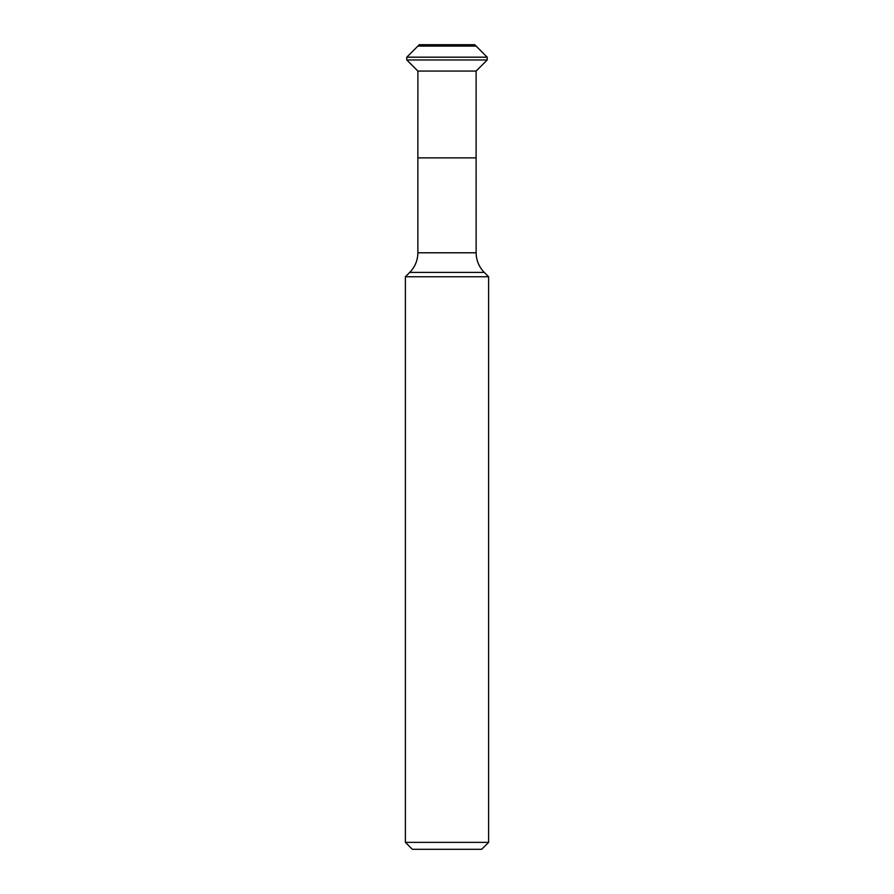 <?xml version="1.0" encoding="UTF-8"?>
<svg xmlns="http://www.w3.org/2000/svg" width="894" height="894" viewBox="0 0 894 894"><rect width="100%" height="100%" fill="white"/><g stroke="black" fill="none" stroke-linecap="round" stroke-linejoin="round"><path stroke-width="1.34" d="M487.23 57.182L406.77 57.182L417.889 46.086L476.111 46.086L417.889 46.086L419.275 44.7L474.725 44.7L487.23 57.182L487.23 59.965L476.111 71.062L417.889 71.062L476.111 71.062L476.133 252.79L417.867 252.79C417.755 260.4 415.051 266.937 409.743 272.402L405.384 276.76L405.384 842.36L488.616 842.36L488.616 276.76L405.384 276.76M488.616 276.76L484.257 272.402C478.949 266.937 476.245 260.4 476.133 252.79M405.384 842.36L412.324 849.3L481.676 849.3L488.616 842.36M487.23 59.965L406.77 59.965L406.77 57.182M476.133 157.88L417.867 157.88L417.867 252.79M484.257 272.402L409.743 272.402M406.77 59.965L417.889 71.062L417.867 157.88"/></g></svg>
